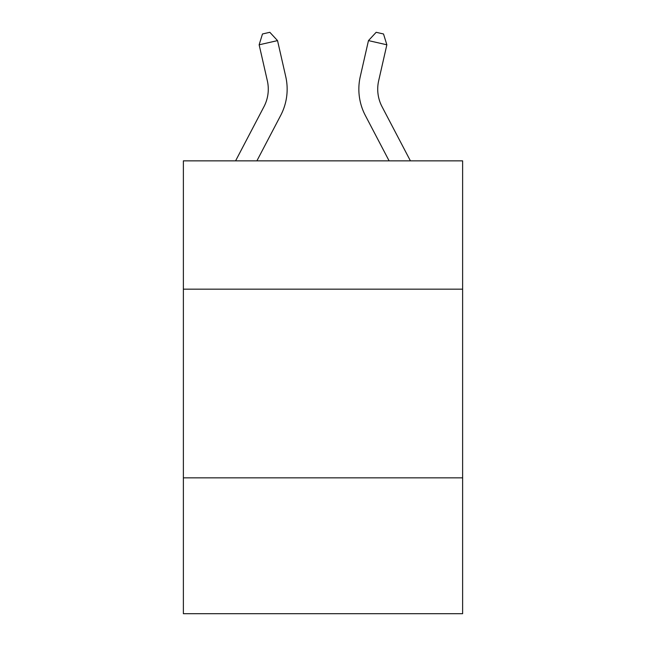 <?xml version="1.0" encoding="UTF-8"?>
<svg xmlns="http://www.w3.org/2000/svg" width="646" height="646" viewBox="0 0 646 646"><rect width="100%" height="100%" fill="white"/><g stroke="black" fill="none" stroke-linecap="round" stroke-linejoin="round"><path stroke-width="0.97" d="M462.625 289.166L462.625 160.854L183.375 160.854L183.375 289.166L462.625 289.166L462.625 613.7L183.375 613.7L183.375 289.166M462.625 477.846L183.375 477.846M235.588 160.854L263.972 106.671A37.734 37.734 0 0 0 267.339 80.774L259.143 44.8L277.538 40.609L285.734 76.583A56.606 56.606 0 0 1 280.687 115.424L256.89 160.854M410.412 160.854L382.028 106.671A37.734 37.734 0 0 1 378.661 80.774L386.857 44.8L368.462 40.609L360.266 76.583A56.606 56.606 -0 0 0 365.313 115.424L389.11 160.854L365.313 115.424M263.972 106.671A37.734 37.734 0 0 0 267.339 80.774A37.734 37.734 0 0 1 263.972 106.671M382.028 106.671A37.734 37.734 180 0 1 378.661 80.774A37.734 37.734 180 0 0 382.028 106.671A37.734 37.734 180 0 1 378.661 80.774A37.734 37.734 180 0 0 382.028 106.671M259.143 44.8L262.478 33.98L269.834 32.3L277.538 40.609M368.462 40.609L376.166 32.3L383.522 33.98L386.857 44.8"/></g></svg>
